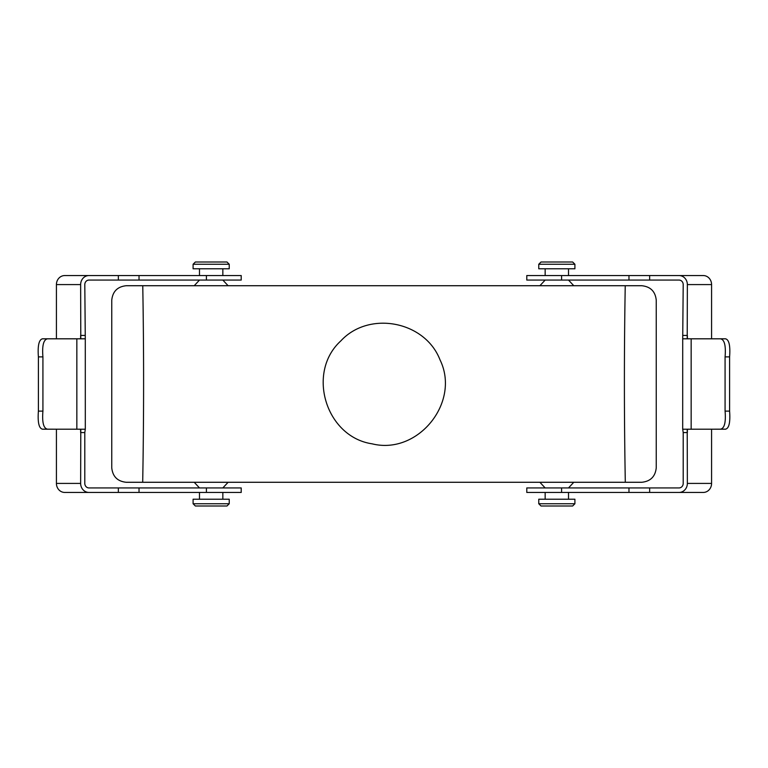 <?xml version="1.0" encoding="UTF-8"?>
<svg xmlns="http://www.w3.org/2000/svg" width="768" height="768" viewBox="0 0 768 768"><rect width="100%" height="100%" fill="white"/><g stroke="black" fill="none" stroke-linecap="round" stroke-linejoin="round"><path stroke-width="1.15" d="M126.211 482.275L142.694 482.275L126.211 482.275C117.494 481.363 112.675 476.544 111.754 467.818L111.754 300.182C112.675 291.456 117.494 286.637 126.211 285.725L641.789 285.725C650.506 286.637 655.325 291.456 656.246 300.182L656.246 467.818C655.325 476.544 650.506 481.363 641.789 482.275L625.306 482.275L641.789 482.275M126.211 285.725L142.762 285.725A747.293 100.253 -90 0 1 142.694 482.275L625.306 482.275A747.293 100.253 90 0 1 625.238 285.725L641.789 285.725M111.754 300.182L111.754 467.818L111.754 300.182M656.246 467.818L656.246 300.182L656.246 467.818M440.006 359.837C425.088 321.139 369.091 310.32 340.848 340.886L340.848 340.886C306.163 372.413 325.728 436.915 372.115 443.827C417.965 455.309 460.838 402.24 440.006 359.837M545.155 280.07L539.894 285.725M545.155 268.781L545.155 275.558M538.762 268.781L574.906 268.781L574.906 264.259L538.762 264.259L538.762 268.781M538.762 264.259L541.018 262.003L572.65 262.003L574.906 264.259M199.488 280.07L194.218 285.725M199.488 268.781L199.488 275.558M193.094 268.781L229.238 268.781L229.238 264.259L193.094 264.259L193.094 268.781M193.094 264.259L195.35 262.003L226.982 262.003L229.238 264.259M222.845 487.93L228.106 482.275M222.845 499.219L222.845 492.442M229.238 499.219L193.094 499.219L193.094 503.741L229.238 503.741L229.238 499.219M229.238 503.741L226.982 505.997L195.35 505.997L193.094 503.741M568.512 487.93L573.782 482.275M568.512 499.219L568.512 492.442M574.906 499.219L538.762 499.219L538.762 503.741L574.906 503.741L574.906 499.219M574.906 503.741L572.65 505.997L541.018 505.997L538.762 503.741M80.64 483.408A9.034 8.304 90 0 0 88.944 492.442L64.714 492.442A9.034 8.304 -90 0 1 56.419 483.408L80.64 483.408L80.784 430.022L79.968 429.187M56.419 429.187L56.419 483.408M206.4 492.442L206.4 487.93L241.21 487.93L241.21 492.442L88.944 492.442M206.4 487.93L88.944 487.93A4.522 4.147 -90 0 1 84.797 483.408L84.797 432.576L80.64 432.576L80.64 429.398M88.944 275.558A9.034 8.304 90 0 0 80.64 284.592L56.419 284.592A9.034 8.304 -90 0 1 64.714 275.558L118.358 275.558L118.358 280.07L88.944 280.07A4.522 4.147 -90 0 0 84.797 284.592L85.286 338.813L47.51 338.813C43.526 339.59 42 345.619 42.922 356.89L42.922 411.11C42 422.362 43.526 428.39 47.51 429.187L42.47 429.187C38.938 428.352 37.584 422.323 38.4 411.11L42.922 411.11M79.968 338.813L80.784 337.978L80.64 284.592M56.419 284.592L56.419 338.813M206.4 275.558L206.4 280.07L241.21 280.07L241.21 275.558L118.358 275.558M84.797 335.424L80.64 335.424L80.64 338.602M206.4 280.07L118.358 280.07M42.922 356.89L38.4 356.89L38.4 411.11M38.4 356.89C37.574 345.696 38.938 339.667 42.47 338.813L47.51 338.813M85.286 338.813L85.306 429.216L47.51 429.187M85.286 429.187L84.797 432.576M711.581 429.187L711.581 483.408L687.36 483.408L687.216 430.022L688.032 429.187M561.6 492.442L561.6 487.93L526.79 487.93L526.79 492.442L703.286 492.442A9.034 8.304 -90 0 0 711.581 483.408M561.6 487.93L679.056 487.93A4.522 4.147 -90 0 0 683.203 483.408L683.203 432.576L687.36 432.576L687.36 429.398M687.36 483.408A9.034 8.304 90 0 1 679.056 492.442M688.032 338.813L687.216 337.978L687.36 284.592L711.581 284.592A9.034 8.304 -90 0 0 703.286 275.558L649.642 275.558L649.642 280.07L679.056 280.07A4.522 4.147 -90 0 1 683.203 284.592L682.714 338.813L720.49 338.813C724.474 339.59 726 345.619 725.078 356.89L725.078 411.11C726 422.362 724.474 428.39 720.49 429.187L725.53 429.187C729.062 428.352 730.416 422.323 729.6 411.11L725.078 411.11M679.056 275.558A9.034 8.304 90 0 1 687.36 284.592M711.581 284.592L711.581 338.813M561.6 275.558L561.6 280.07L526.79 280.07L526.79 275.558L649.642 275.558M683.203 335.424L687.36 335.424L687.36 338.602M561.6 280.07L649.642 280.07M725.078 356.89L729.6 356.89L729.6 411.11M729.6 356.89C730.426 345.696 729.062 339.667 725.53 338.813L720.49 338.813M682.714 338.813L682.694 429.216L720.49 429.187M682.714 429.187L683.203 432.576M118.358 492.442L118.358 487.93M139.027 492.442L139.027 487.93M139.027 275.558L139.027 280.07M76.848 338.813L76.848 429.187M649.642 492.442L649.642 487.93M628.973 492.442L628.973 487.93M628.973 275.558L628.973 280.07M691.152 338.813L691.152 429.187M568.512 280.07L573.782 285.725M568.512 268.781L568.512 275.558M222.845 280.07L228.106 285.725M222.845 268.781L222.845 275.558M199.488 487.93L194.218 482.275M199.488 499.219L199.488 492.442M545.155 487.93L539.894 482.275M545.155 499.219L545.155 492.442"/></g></svg>
